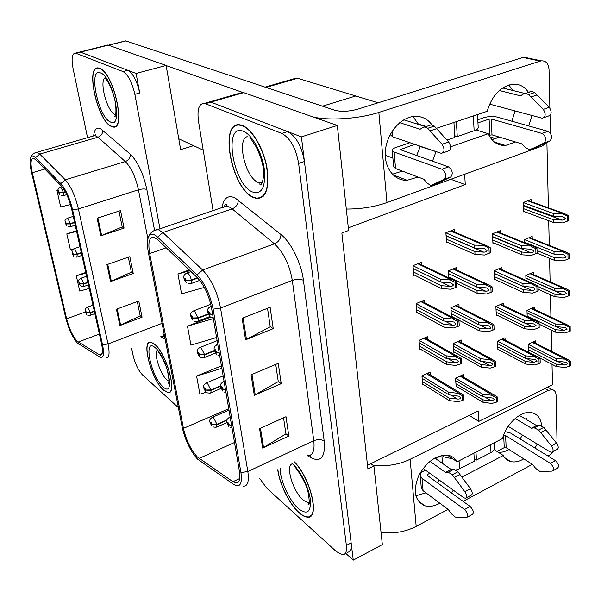 <?xml version="1.0" encoding="UTF-8"?>
<svg xmlns="http://www.w3.org/2000/svg" width="601" height="601" viewBox="0 0 601 601"><rect width="100%" height="100%" fill="white"/><g stroke="black" fill="none" stroke-linecap="round" stroke-linejoin="round"><path stroke-width="0.9" d="M310.522 515.778L310.92 515.891M450.848 179.293L465.264 184.575L348.325 227.832M385.233 155.238L392.881 158.04L385.233 155.238M373.912 465.97L382.356 544.596L353.26 560.14L301.417 136.885L337.326 125.466L348.61 230.506L341.864 233.015L367.91 468.923L373.912 465.97L370.862 463.649L478.208 410.956L478.809 421.399L469.178 415.389M301.417 136.885L210.838 102.132L209.817 101.839L206.068 102.921L209.817 101.839L210.838 102.132L287.631 131.596C296.113 136.292 301.71 146.261 304.429 161.511L351.149 542.921C351.765 549.149 350.391 552.274 347.025 552.296M337.326 125.466L243.705 92.644L242.639 92.366L238.702 93.501M345.492 553.13L353.26 560.14M367.511 465.294L370.862 463.649M463.506 377.082L463.348 374.558L455.573 378.194L456.144 386.789L456.692 386.526M532.231 238.635L532.17 236.441L524.62 239.544L524.726 242.759M533.32 274.529L533.252 272.298L525.822 275.498L525.988 280.412M534.372 309.342L534.304 307.088L526.987 310.379L527.205 316.87M535.386 343.118L535.318 340.857L528.121 344.23L528.384 352.201M461.328 342.502L461.17 339.978L453.267 343.532L453.853 352.396L454.439 352.133M459.081 306.826L458.924 304.316L450.885 307.772L451.486 316.757M451.651 316.847L452.11 316.652M456.768 269.992L456.61 267.505L448.436 270.863L448.902 277.932M531.119 201.62L531.051 199.457L523.381 202.454L523.696 211.935L524.403 211.657M454.371 231.956L454.221 229.499L445.897 232.752L446.543 242.504L447.242 242.226M430.271 374.836L430.068 372.184L421.962 375.903L422.683 384.715L423.247 384.452M502.053 269.781L501.948 267.46L494.21 270.713L494.638 279.863L495.277 279.593M503.608 305.503L503.503 303.152L495.893 306.51L496.306 315.382L496.907 315.112M505.118 340.143L505.013 337.777L497.515 341.218L497.921 349.827L498.492 349.564M427.514 339.355L427.303 336.703L419.062 340.339L419.806 349.429L420.399 349.166M424.667 302.724L424.456 300.079L416.072 303.618L416.831 313.008L417.462 312.738M500.445 232.925L500.348 230.634L492.482 233.789L492.925 243.232L493.601 242.954M421.722 264.876L421.519 262.254L412.977 265.687L413.766 275.386L414.442 275.115M552.018 364.319L552.484 384.813L478.809 421.399M546.902 142.505L548.405 207.826M548.705 220.702L549.276 245.411M549.569 258.31L550.11 281.824M550.411 294.738L550.929 317.125M551.222 330.062L551.718 351.367M464.671 174.252L465.264 184.575M489.83 136.818L495.156 138.44L491.836 139.605M293.942 78.776L296.376 78.07L297.63 78.288L355.769 95.987L322.489 106.182L355.769 95.987L378.127 102.801M495.156 138.44L496.832 138.102M498.372 143.263L497.004 143.744M136.089 73.45L139.695 92.997C136.983 80.962 133.031 73.39 127.833 70.287L80.016 51.979L78.273 52.415L80.504 52.122L136.089 73.45L166.131 65.449L108.27 45.158L105.919 45.488M193.597 145.675L180.638 149.649L166.131 65.449M277.76 469.727C279.337 483.76 289.397 504.231 299.013 512.706C302.055 515.448 304.782 516.92 307.186 517.138C320.341 519.775 311.123 478.809 294.422 461.861M253.081 197.361L256.424 198.495C266.16 198.465 269.654 188.105 266.904 167.424C263.493 148.5 252.202 129.238 242.631 125.579L240.55 124.955C218.561 119.772 231.054 188.06 253.081 197.361M262.246 196.73L262.795 196.775M197.323 456.963C190.848 449.818 186.22 440.285 183.44 428.37L149.687 253.539C147.823 242.376 149.236 236.952 153.916 237.275L157.868 239.776L197.301 277.654C204.145 285.032 208.9 295.166 211.552 308.05L239.408 471.184C240.603 479.373 239.341 483.287 235.615 482.934L232.933 481.702L197.323 456.963M197.767 459.307L233.616 484.376C239.964 488.035 242.398 484.105 240.933 472.589L213.13 309.162C210.132 294.625 204.776 283.199 197.053 274.897L157.567 237.11C153.225 233.188 150.167 233.241 148.402 237.275C147.125 240.768 147.125 245.892 148.394 252.653L182.178 427.183C184.868 439.121 189.54 449.27 196.189 457.639L197.767 459.307M311.386 515.403L311.002 515.327M221.416 366.437L221.326 365.881L196.595 376.068L199.908 394.218L206.06 392.295M259.594 478.306L266.694 488.087L336.297 551.523L342.307 554.791C345.643 554.783 347.002 551.665 346.371 545.43L298.629 163.427C295.88 148.146 290.283 138.14 281.839 133.414L204.468 103.38C198.969 103.38 196.978 109.314 198.488 121.177L213.107 210.786M259.579 428.588L286.008 416.726L288.826 436.101L262.667 448.098L259.579 428.588M242.143 318.305L270.119 307.284L273.222 328.634L245.546 339.828L242.143 318.305M251.075 374.806L278.263 363.342L281.208 383.663L254.313 395.285L251.075 374.806M189.24 269.909L177.949 274.003L181.57 293.844L204.325 287.413M210.823 317.125L187.474 326.178L190.945 345.147L216.585 337.514M281.208 383.663L278.24 381.455M275.739 364.409L278.263 381.627L254.313 395.285M273.222 328.634L270.21 326.606M267.528 308.305L270.232 326.771L245.546 339.828M288.826 436.101L285.888 433.719M283.559 417.83L285.918 433.907L262.667 448.098M187.474 326.178L213.363 318.62M196.595 376.068L221.844 368.315M221.559 366.633L221.078 365.979M177.949 274.003L190.021 270.66M239.649 124.828L239.228 125.188M163.682 390.282L167.814 392.581C178.031 395.218 166.642 353.193 154.495 344.042L150.866 342.157C140.747 339.971 151.632 380.305 163.682 390.282M111.238 126.383L112.793 126.924C126.661 131.431 113.859 72.638 99.706 68.326L98.744 68.041C84.914 64.39 97.332 120.786 111.238 126.383M77.056 341.15C72.751 336.275 69.273 328.822 66.621 318.8L32.304 172.735C30.26 163.141 30.719 158.348 33.679 158.356L35.865 159.851L61.182 185.844C65.584 190.968 69.077 198.721 71.647 209.11L101.592 343.93C103.124 351.57 102.606 355.311 100.051 355.153L77.056 341.15M77.521 343.148L99.683 356.941C103.477 358.654 104.431 354.613 102.546 344.816L72.601 209.787C69.701 198.075 65.772 189.338 60.814 183.575L35.474 157.65C33.288 155.486 31.718 155.351 30.764 157.252C29.629 160.076 29.87 165.05 31.485 172.171L65.794 318.027C68.491 328.386 72.15 336.492 76.755 342.337L77.521 343.148M159.971 228.801L134.857 94.334C132.122 82.277 128.171 74.682 123.002 71.564L75.508 53.113C72.067 53.316 71.234 58.357 73.014 68.244L87.543 137.674M131.559 348.069L133.069 355.274C135.18 363.905 138.335 370.456 142.527 374.941L178.392 407.621M116.429 309.23L138.786 301.003L142.054 317.2L119.884 325.532L116.429 309.23M97.107 218.216L120.538 210.598L124.069 228.087L100.848 235.825L97.107 218.216M106.955 264.605L129.839 256.672L133.234 273.493L110.546 281.546L106.955 264.605M85.718 272.478L76.274 275.754L79.745 291.072L89.271 288.457M58.012 190.201L56.975 190.517L60.701 206.969L70.452 204.535M76.447 230.739L66.801 233.902L70.392 249.768L73.48 248.964M133.234 273.493L131.334 272.08M128.321 257.198L131.364 272.223L110.546 281.546M124.069 228.087L122.161 226.802M118.983 211.101L122.191 226.938L100.848 235.825M142.054 317.2L140.161 315.668M137.298 301.552L140.191 315.825L119.884 325.532M66.801 233.902L76.59 231.377M76.274 275.754L85.875 273.17M56.975 190.517L58.012 190.262M413.21 268.527L440.991 282.132L451.111 282.996L453.327 284.806C453.177 285.866 452.08 286.376 450.044 286.339L441.239 285.693L441.442 288.533L450.915 289.239L455.543 287.541L455.212 282.372L456.475 281.839L452.44 279.63L450.299 279.961L440.796 279.277L412.985 265.747M212.634 314.368L210.072 313.932L208.855 311.596C207.863 311.904 208.066 313.076 209.456 315.089L210.102 314.09L209.531 313.639L209.276 314.045L208.945 312.603L210.072 313.932M210.102 314.09L212.701 314.751M455.543 287.541L456.798 287.008L456.475 281.839M413.713 274.755L441.442 288.533M413.488 271.99L441.239 285.693M440.991 282.132L440.796 279.277M455.212 282.372L450.299 279.961M446.092 235.645L474.662 248.025L484.661 248.716L487.013 250.542C486.84 251.609 485.736 252.135 483.692 252.127L474.858 251.601L475.015 254.456L484.519 255.034L489.199 253.254L488.944 248.063L490.168 247.559L485.924 245.366L474.505 245.155L445.904 232.85M197.398 277.752L191.328 279.983L186.175 280.179L185.003 277.917C184.094 278.301 184.297 279.457 185.626 281.381L186.197 280.329L185.671 279.923L185.439 280.344L185.108 278.924L186.175 280.179M186.197 280.329L191.403 280.434C191.711 282.816 191.336 283.957 190.269 283.867L187.933 283.755M197.752 278.105L191.403 280.434M489.199 253.254L490.416 252.751L490.168 247.559M446.505 241.903L475.015 254.456M446.318 239.123L474.858 251.601M474.662 248.025L474.505 245.155M488.944 248.063L484.045 245.704M492.61 236.599L521.713 248.604L531.554 249.272L533.846 251.038C533.658 252.067 532.554 252.585 530.533 252.578L521.833 252.059L521.931 254.824L531.292 255.387L535.942 253.667L535.799 248.641L536.956 248.153L532.809 246.034L521.623 245.824L492.482 233.894M535.942 253.667L537.099 253.179L536.956 248.153M492.895 242.661L521.931 254.824M492.767 239.972L521.833 252.059M521.713 248.604L521.623 245.824M535.799 248.641L531.014 246.357M523.471 205.302L553.266 216.202L563.002 216.721L565.398 218.494C565.195 219.538 564.084 220.064 562.055 220.086L553.341 219.681L553.393 222.453L562.776 222.896L567.464 221.108L567.389 216.06L568.516 215.601L564.211 213.505L553.205 213.415L523.381 202.59M65.284 191.787L59.446 192.628L58.59 190.885C58.102 191.351 58.32 192.297 59.236 193.732L59.476 192.748L59.041 192.876L58.748 191.719L59.446 192.628M59.476 192.748L63.473 192.748C63.864 194.822 63.714 195.851 63.022 195.821L61.272 195.761M65.471 192.125L63.473 192.748M567.464 221.108L568.591 220.65L568.516 215.601M523.681 211.387L553.393 222.453M523.591 208.69L553.341 219.681M553.266 216.202L553.205 213.415M567.389 216.06L562.626 213.828M524.711 242.278L554.062 254.155L563.798 254.832L566.007 256.552C565.804 257.551 564.715 258.047 562.716 258.039L554.137 257.521L554.19 260.203L563.43 260.774L568.043 259.106L567.968 254.223L569.079 253.742L565.03 251.676L554.009 251.451L524.62 239.649M74.562 222.235L70.385 223.587L66.486 223.805L65.637 222.07C65.141 222.468 65.351 223.392 66.26 224.842L66.508 223.925L66.072 224.008L65.779 222.881L66.486 223.805M66.508 223.925L70.467 223.955L70.032 226.862L68.078 226.75M74.644 222.603L70.467 223.955M568.043 259.106L569.147 258.633L569.079 253.742M537.091 253.179L554.19 260.203M537.294 250.647L554.137 257.521M554.062 254.155L554.009 251.451M567.968 254.223L563.28 251.992M525.913 278.135L554.843 290.914L564.557 291.748L566.6 293.408L563.362 294.798L554.911 294.174L554.963 296.781L564.061 297.457L568.606 295.917L568.531 291.177L569.62 290.689L565.826 288.653L554.783 288.3L525.822 275.581M81.308 252.615L77.198 254.005L73.337 254.185L72.496 252.458C72 252.796 72.203 253.697 73.112 255.162L73.367 254.306L72.924 254.351L72.631 253.239L73.337 254.185M73.367 254.306L77.274 254.358L76.86 257.123L74.734 256.958M81.383 252.968L77.274 254.358M568.606 295.917L569.695 295.422L569.62 290.689M538.383 289.359L554.963 296.781M538.256 286.767L554.911 294.174M554.843 290.914L554.783 288.3M568.531 291.177L563.911 288.953M527.069 312.918L555.594 326.546L565.293 327.522L567.171 329.123L563.986 330.43L555.662 329.709L555.715 332.233L564.67 333.014L569.147 331.587L569.072 326.997L570.146 326.493L566.6 324.495L555.542 324.007L526.987 310.439M87.889 282.23L83.839 283.657L80.023 283.807L79.189 282.079C78.678 282.365 78.881 283.244 79.783 284.716L80.046 283.92L79.309 282.838L80.023 283.807M80.046 283.92L83.915 284.003L83.516 286.617L81.24 286.399M87.964 282.575L83.915 284.003M569.147 331.587L570.214 331.076L570.146 326.493M539.375 324.33L555.715 332.233M527.175 316.006L555.662 329.709M555.594 326.546L555.542 324.007M569.072 326.997L564.527 324.773M528.204 346.679L556.323 361.096L565.992 362.223L567.727 363.755L564.587 364.98L556.383 364.161L556.436 366.61L565.263 367.496L569.673 366.167L569.605 361.719L570.657 361.201L567.344 359.263L556.271 358.632L528.121 344.275M94.297 311.115L90.315 312.565L86.536 312.685L85.71 310.965C85.199 311.198 85.395 312.054 86.289 313.534L86.567 312.798L85.83 311.701L86.536 312.685M86.567 312.798L90.39 312.903L90.007 315.382L87.603 315.112M94.372 311.446L90.39 312.903M569.673 366.167L570.725 365.648L570.657 361.201M528.384 352.066L556.436 366.61M528.302 349.677L556.383 364.161M556.323 361.096L556.271 358.632M569.605 361.719L565.128 359.496M448.616 273.643L476.803 287.045L486.802 287.909L488.951 289.667C488.786 290.696 487.696 291.192 485.683 291.154L476.991 290.508L477.141 293.265L486.494 293.972L491.1 292.326L490.852 287.308L492.061 286.79L488.117 284.634L486.036 284.949L476.646 284.273L448.436 270.938M208.322 313.865L198.037 317.824L192.959 317.974L191.809 315.72C190.893 316.013 191.095 317.133 192.41 319.071L192.989 318.117L192.463 317.689L192.23 318.072L191.899 316.682L192.959 317.974M192.989 318.117L198.12 318.267C198.405 320.483 198.052 321.55 197.045 321.467L194.454 321.295M208.494 314.263L198.12 318.267M491.1 292.326L492.302 291.808L492.061 286.79M456.873 283.492L477.141 293.265M448.842 277.008L476.991 290.508M476.803 287.045L476.646 284.273M490.852 287.308L486.036 284.949M451.066 310.439L478.869 324.795L488.861 325.832L490.829 327.515C490.664 328.507 489.59 328.972 487.606 328.905L479.05 328.138L479.2 330.813L488.403 331.639L492.94 330.122L492.7 325.261L493.887 324.728L490.228 322.632L487.959 322.91L478.719 322.113L450.893 307.825M214.429 350.466L204.535 354.462L199.532 354.552L198.39 352.314C197.481 352.517 197.676 353.598 198.976 355.559L199.555 354.695L198.796 354.59L198.465 353.238L199.532 354.552M199.555 354.695L204.61 354.89C204.881 356.956 204.55 357.948 203.611 357.873L200.787 357.633M214.534 350.879L204.61 354.89M492.94 330.122L494.12 329.588L493.887 324.728M451.456 316.306L479.2 330.813M451.283 313.699L479.05 328.138M478.869 324.795L478.719 322.113M492.7 325.261L487.959 322.91M453.439 346.093L480.868 361.336L490.844 362.538L492.64 364.146C492.482 365.107 491.423 365.536 489.469 365.438L481.048 364.574L481.183 367.158L490.251 368.097L494.721 366.7L494.488 361.997L495.652 361.449L492.272 359.413L489.823 359.653L480.725 358.737L453.267 343.554M220.597 385.827L210.831 389.936L205.895 389.989L204.768 387.758C203.859 387.878 204.047 388.922 205.332 390.898L205.925 390.124L205.166 389.959L204.828 388.637L205.895 389.989M205.925 390.124L210.906 390.349C211.161 392.28 210.846 393.212 209.967 393.144L206.947 392.829M220.62 386.255L210.906 390.349M494.721 366.7L495.878 366.152L495.652 361.449M453.815 351.78L481.183 367.158M453.65 349.256L481.048 364.574M480.868 361.336L480.725 358.737M494.488 361.997L489.823 359.653M455.738 380.658L482.806 396.72L492.76 398.08L494.398 399.62L491.272 400.822L482.979 399.86L483.114 402.362L492.046 403.406L496.441 402.122L496.223 397.562L497.365 397.006L494.247 395.037L491.626 395.225L482.671 394.203L455.573 378.194M226.975 419.911L216.931 424.314L212.063 424.321L210.951 422.097C210.034 422.142 210.222 423.157 211.499 425.147L212.085 424.449L211.334 424.231L210.989 422.946L212.063 424.321M212.085 424.449L216.999 424.719L216.12 427.326L212.934 426.943M226.847 420.399L216.999 424.719M496.441 402.122L497.583 401.558L497.365 397.006M456.106 386.173L483.114 402.362M455.941 383.723L482.979 399.86M482.806 396.72L482.671 394.203M496.223 397.562L491.626 395.225M416.29 306.345L443.711 320.957L453.83 322.001L455.851 323.736C455.701 324.75 454.619 325.231 452.613 325.164L443.951 324.397L444.147 327.139L453.47 327.973L458.03 326.403L457.707 321.407L458.946 320.866L455.22 318.718L452.876 319.003L443.523 318.192L416.072 303.655M219.162 352.584L216.63 352.088L215.428 349.759C214.437 349.977 214.632 351.104 216.007 353.14L216.653 352.239L216.09 351.765L215.834 352.126L215.496 350.721L216.63 352.088M216.653 352.239L219.222 352.952M458.03 326.403L459.262 325.862L458.946 320.866M416.786 312.37L444.147 327.139M416.568 309.695L443.951 324.397M443.711 320.957L443.523 318.192M457.707 321.407L452.876 319.003M419.273 342.953L446.34 358.496L456.452 359.729L458.293 361.374C458.142 362.358 457.076 362.801 455.107 362.704L446.573 361.825L446.761 364.484L455.941 365.438L460.434 363.996L460.126 359.158L461.335 358.602L457.909 356.521L455.37 356.754L446.152 355.83L419.062 340.346M225.473 389.538L222.971 388.997L221.784 386.676C220.8 386.804 220.988 387.893 222.347 389.951L222.994 389.14L222.182 388.967L221.837 387.6L222.971 388.997M222.994 389.14L225.533 389.899M460.434 363.996L461.643 363.432L461.335 358.602M419.753 348.79L446.761 364.484M419.543 346.199L446.573 361.825M446.34 358.496L446.152 355.83M460.126 359.158L455.37 356.754M422.165 378.412L448.887 394.827L458.984 396.224L460.651 397.794C460.501 398.741 459.457 399.154 457.511 399.034L449.112 398.05L449.293 400.619L458.33 401.686L462.755 400.356L462.454 395.683L463.649 395.112L460.501 393.107L457.774 393.287L448.707 392.243L421.97 375.895M231.573 425.305L229.109 424.712L227.937 422.405C226.953 422.45 227.133 423.502 228.478 425.576L229.131 424.847L228.32 424.622L227.974 423.284L229.109 424.712M229.131 424.847L231.633 425.651M462.755 400.356L463.949 399.785L463.649 395.112M422.631 384.069L449.293 400.619M422.42 381.56L449.112 398.05M448.887 394.827L448.707 392.243M462.454 395.683L457.774 393.287M494.338 273.417L523.028 286.376L532.869 287.21L534.965 288.916C534.785 289.907 533.696 290.388 531.712 290.351L523.148 289.727L523.238 292.402L532.456 293.085L537.031 291.493L536.888 286.624L538.03 286.121L534.154 284.04L522.938 283.695L494.217 270.796M537.031 291.493L538.165 290.989L538.03 286.121M494.615 279.292L523.238 292.402M494.495 276.685L523.148 289.727M523.028 286.376L522.938 283.695M536.888 286.624L532.185 284.348M496.013 309.109L524.305 322.962L534.124 323.954L536.054 325.592L532.847 326.936L524.418 326.208L524.508 328.792L533.583 329.588L538.083 328.116L537.948 323.406L539.067 322.887L535.453 320.851L524.215 320.356L495.893 306.57M538.083 328.116L539.202 327.598L539.067 322.887M496.283 314.804L524.508 328.792M496.163 312.272L524.418 326.208M524.305 322.962L524.215 320.356M537.948 323.406L533.32 321.129M497.636 343.719L525.537 358.406L535.333 359.556L537.106 361.126L533.951 362.38L525.642 361.554L525.732 364.063L534.672 364.965L539.112 363.597L538.977 359.03L540.081 358.504L536.716 356.521L525.447 355.882L497.523 341.255M539.112 363.597L540.209 363.072L540.081 358.504M497.898 349.249L525.732 364.063M497.778 346.792L525.642 361.554M525.537 358.406L525.447 355.882M538.977 359.03L534.417 356.761M541.636 425.711C540.862 418.439 537.572 414.089 531.765 412.677C521.48 410.152 506.237 423.502 502.496 438.557L457.113 461.786C455.288 458.563 452.628 456.475 449.127 455.52C437.408 454.123 427.311 460.742 418.837 475.383C412.722 490.679 414.645 500.776 424.614 505.681C429.264 507.079 434.358 506.267 439.887 503.247M447.482 455.197L457.113 461.786M461.884 477.066L503.285 455.49C504.983 458.691 507.462 460.719 510.73 461.568C514.756 462.5 519.106 461.606 523.779 458.871M494.112 449.586L503.285 455.49M451.426 492.918L453.319 490.183M534.935 448.023L537.286 444.109M373.266 465.474C386.691 466.654 398.981 464.588 410.13 459.284L416.185 526.408L448.091 509.37M463.086 501.362L532.418 464.34M547.969 456.039L550.065 454.919L554.498 450.78M557.067 443.854L556.06 395.188C555.895 392.032 554.618 390.177 552.221 389.636L548.458 390.334L545.077 388.486M410.13 459.284L548.458 390.334M415.839 495.802L425.899 492.812M437.31 482.686L439.173 479.996M498.657 452.515L503.773 451.869L509.085 449.563M520.12 438.918L522.442 435.064M526.739 419.753L526.731 418.198M416.185 526.408C405.622 531.802 393.918 533.861 381.064 532.584M528.519 92.464C524.478 86.319 518.963 83.592 511.992 84.29C500.122 86.867 491.858 95.867 487.208 111.29L436.401 128.336M512.706 90.451L508.844 84.974M412.962 116.534L418.266 123.956L426.312 126.488M416.628 155.599L420.369 146.291M419.941 146.441L436.341 151.737M450.69 146.757L488.252 133.7C491.964 141.821 497.711 145.743 505.501 145.465L515.523 141.971M475.984 129.996L488.252 133.7M454.784 136.502L455.904 136.119M178.767 138.786L203.213 150.152M166.154 65.577L243.488 92.704M431.939 124.798C427.349 118.607 421.263 115.82 413.698 116.444C400.168 117.751 386.909 133.617 385.406 150.475C383.716 167.348 393.94 180.931 407.102 180.292L418.056 177.04M432.517 161.218L435.92 151.888M528.737 125.94L531.968 115.512M312.505 116.767C327.628 120.951 358.872 118.983 378.84 112.432L386.969 202.567L542.357 145.938L547.083 142.272M550.388 133.204L550.028 115.452M541.336 60.836L540.246 61.092L522.923 57.456L524.004 57.208L541.336 60.836C545.971 60.663 548.548 63.593 549.044 69.633L549.87 108.052M378.84 112.432L540.246 61.092M392.325 174.23L402.385 171.105M492.069 139.875L498.875 136.945M511.909 121.214L515.049 110.967M522.923 57.456L357.813 109.164C349.016 111.538 341.383 111.921 334.922 110.306L125.842 40.943L108.593 45.27M524.004 57.208L528.039 58.049M124.617 41.123L125.842 40.943M386.969 202.567C374.573 206.917 361.021 209.08 346.311 209.058M442.441 455.303L444.086 456.903L452.929 458.924M455.949 469.997L459.592 468.757L474.369 461.132L473.888 453.199M508.145 426.357L549.975 451.832L551.613 452.313C553.634 451.426 553.566 449.285 551.418 445.897L556.571 443.17L543.792 427.379L539.548 425.2L534.274 427.852L531.479 428.205L515.162 418.476M503.39 435.717L505.606 435.612L506.147 447.707L532.681 464.513L535.566 468.277L539.886 471.424L552.124 471.124C554.377 469.389 553.754 466.789 550.268 463.333L505.606 435.612M505.125 431.586L510.595 433.066L555.369 460.584L550.268 463.333M441.795 455.423L435.545 458.578M423.104 468.434L463.784 497.718L465.324 498.312C467.157 497.53 467 495.337 464.851 491.731L470.5 488.741L457.939 471.785L453.905 469.291L448.158 472.191L445.581 472.371L429.933 461.328M429.828 473.272L427.679 474.369L427.161 475.083L427.461 475.556L470.155 506.485L464.565 509.498L422.022 478.336L420.234 475.556C420.152 473.843 421.196 472.409 423.367 471.252L425.508 470.162M440.924 462.334L442.351 461.606M437.806 482.01L436.972 482.438M506.147 447.707L504.247 447.647L496.959 451.419M434.793 458.052L451.186 469.494L445.581 472.371M451.186 469.494L453.778 469.298M466.271 497.808L470.951 495.314C472.799 494.525 472.649 492.332 470.5 488.741M448.158 472.191L452.305 474.7L464.851 491.731M452.305 474.7L457.939 471.785M454.394 477.479L460.028 474.55M553.138 470.575L557.217 468.359C559.478 466.616 558.862 464.025 555.369 460.584M422.022 478.336L423.081 490.709L448.338 509.565L451.178 513.6L455.318 517.093L466.639 517.581C468.645 515.951 467.954 513.254 464.565 509.498M423.081 490.709L421.301 487.899L420.234 475.556M519.422 415.434L536.595 425.568L531.479 428.205M536.595 425.568L539.405 425.215M552.665 451.757L556.751 449.578C558.78 448.684 558.72 446.543 556.571 443.17M467.548 517.085L472.213 514.546C474.242 512.908 473.55 510.226 470.155 506.485M534.274 427.852L538.646 430.038L551.418 445.897M538.646 430.038L543.792 427.379M540.772 432.622L545.918 429.955M474.212 458.548L476.465 460.05L490.987 452.553C493.361 451.268 494.503 449.706 494.42 447.85L494.165 442.824M475.992 452.125L476.465 460.05M425.448 126.653L425.095 126.105M490.529 102.238L490.626 104.401L542.245 118.217C545.746 116.879 546.091 113.935 543.274 109.374L549.254 107.316L534.582 92.592L531.697 91.405L529.579 91.923M490.626 104.401L489.56 104.319M477.96 122.897L489.109 119.103L491.287 119.006L492.001 134.872L522.044 143.939L525.334 147.53L529.293 149.657L538.383 146.426L549.983 140.882C552.695 137.471 552.018 134.286 547.947 131.334L542.034 133.445L491.287 119.006M477.803 119.757L484.015 117.653C488.553 116.339 492.895 116.136 497.042 117.045L547.947 131.334M392.348 130.958L392.851 136.915L441.472 153.42C444.672 152.188 444.86 149.138 442.02 144.285L448.677 141.986L434.313 126.09L431.571 124.738L429.617 125.188M392.851 136.915L390.92 135.323L390.763 133.527M414.765 144.383L400.183 149.626L448.541 166.883L441.975 169.227L394.151 152.068L392.22 150.415C392.205 149.326 393.46 148.327 395.999 147.44L409.905 142.73M423.577 126.06L424.238 125.842M492.001 134.872L488.974 135.263M442.02 144.285L427.687 128.306L424.952 126.939L423.014 127.389L420.144 129.245L399.718 122.694M403.819 119.824L425.643 126.713M443.065 152.864L448.091 151.106C451.313 149.867 451.509 146.824 448.677 141.986M427.687 128.306L434.313 126.09M430.068 130.883L436.694 128.659M538.383 146.426L530.262 149.559M394.151 152.068L395.556 168.528L423.848 179.226L427.071 183.095L430.849 185.469L444.319 179.256L450.87 176.882C453.252 173.456 452.47 170.121 448.541 166.883M395.556 168.528L393.632 166.8L392.22 150.415M441.975 169.227C445.889 172.495 446.678 175.838 444.319 179.256M502.624 87.956L524.801 93.448M543.274 109.374L528.617 94.582L525.74 93.388L523.629 93.899L520.451 95.814L499.318 90.503M543.988 117.601L548.195 116.136C551.718 114.799 552.071 111.854 549.254 107.316M433.824 184.477L440.3 182.118L431.743 185.424M440.3 182.118L450.87 176.882M542.034 133.445C546.099 136.419 546.782 139.612 544.085 143.023L532.546 148.552M528.617 94.582L534.582 92.592M531.051 96.971L537.024 94.966M446.971 140.093L454.837 137.389L453.935 122.454M454.739 135.758L457.271 136.555L474.136 130.763C476.886 129.778 478.238 128.704 478.193 127.532L477.54 114.536M456.384 121.635L457.271 136.555M294.265 461.936C310.845 478.569 320.145 519.437 307.058 516.815C304.677 516.597 301.98 515.14 298.967 512.435C289.397 503.999 279.39 483.55 277.91 469.659M111.177 126.09C97.415 120.553 85.124 64.735 98.812 68.349L99.766 68.634C113.769 72.916 126.435 131.078 112.71 126.623L111.177 126.09M253.029 196.993C231.227 187.805 218.862 120.208 240.618 125.346L242.684 125.962C252.165 129.591 263.328 148.65 266.701 167.371C269.421 187.835 265.965 198.082 256.334 198.12L253.029 196.993M239.761 125.226L240.19 124.895M263.193 196.407L262.66 196.392M163.63 390.049C151.715 380.178 140.934 340.249 150.949 342.42L154.54 344.29C166.56 353.343 177.836 394.925 167.717 392.318L163.63 390.049M243.705 92.644L205.482 103.68M108.27 45.158L75.996 53.256M297.63 78.288L265.995 87.445M183.44 428.37L228.748 408.74M221.987 207.721C223.587 198.067 227.922 194.784 235.006 197.879L280.99 234.555C291.132 242.443 301.394 263.238 303.422 280.306L324.194 441.066C325.411 456.85 321.144 462.477 311.408 457.954L307.457 455.708M157.567 237.11L162.894 232.519L232.159 208.893L229.537 207.105L226.84 206.128L221.912 207.803M213.13 309.162L220.544 308.035L247.822 471.507L240.933 472.589M197.053 274.897L202.642 270.007C211.289 279.187 217.254 291.861 220.544 308.035L292.304 280.404C289.532 264.613 283.582 252.42 274.454 243.833L232.159 208.893C236.11 207.142 238.161 204.205 238.312 200.073M307.577 455.656C312.775 455.761 314.841 450.788 313.79 440.743L247.822 471.507C249.265 481.702 247.642 486.592 242.954 486.164M153.894 230.671L157.988 229.477L162.894 232.519L202.642 270.007L274.454 243.833C278.556 241.925 280.735 238.83 280.99 234.555M237.042 482.911L236.478 482.52M346.371 545.43L351.149 542.921M298.629 163.427L304.429 161.511M281.839 133.414L287.631 131.596M324.194 441.066C321.295 439.271 317.824 439.166 313.79 440.743L292.304 280.404C296.676 278.969 300.38 278.932 303.422 280.306M311.408 457.954L310.063 455.325M149.687 253.539L166.199 247.785M199.081 458.428L234.51 442.486M232.933 481.702L239.761 478.501M251.992 374.423L255.215 394.842M260.473 428.19L263.538 447.632M243.082 317.929L246.47 339.392M66.621 318.8L85.395 311.964M93.688 135.578C94.425 129.253 96.723 126.954 100.6 128.674L130.349 154.217C137.817 161.729 143.316 173.501 146.847 189.533L154.517 230.093M35.474 157.65L39.771 154.081L97.918 137.223L94.943 135.541L92.614 136.209M79.219 344.426L78.784 344.155M72.601 209.787L78.408 208.923L108.022 343.975L102.546 344.816M60.814 183.575L65.284 179.827C70.835 186.197 75.208 195.896 78.408 208.923L138.455 189.803C135.608 177.025 131.228 167.619 125.316 161.564L97.918 137.223C101.238 135.924 102.839 133.572 102.726 130.162M162.075 323.338L108.022 343.975C109.9 353.501 109.224 358.166 106.001 357.978M35.106 152.759L37.052 152.256L39.771 154.081L65.284 179.827L125.316 161.564C128.742 160.174 130.425 157.725 130.349 154.217M165.125 339.069L160.587 336.815M134.857 94.334L139.695 92.997M123.002 71.564L127.833 70.287M160.933 336.688L162.863 336.192L164.178 334.179M147.914 238.897L138.455 189.803C142.076 188.789 144.879 188.699 146.847 189.533M164.757 337.169L162.984 336.102M32.304 172.735L44.797 169.024M78.183 342.044L99.398 334.066M99.06 354.733L102.14 353.553M107.737 264.335L111.313 281.238M117.187 308.952L120.636 325.209M97.903 217.953L101.629 235.532M210.117 306.743L211.267 306.502M417.793 263.749L450.923 279.698M441.525 282.17L450.044 286.339M186.385 273.215L187.805 273.2C189.398 274.537 190.57 276.791 191.328 279.983M450.54 230.934L484.654 245.463M446.1 235.832L483.692 252.127M496.854 232.039L531.585 246.125M492.625 236.929L530.533 252.578M60.145 187.136L60.821 187.151L63.39 192.373M527.595 200.809L563.182 213.603M523.494 205.948L562.055 220.086M67.132 218.336L67.83 218.381L70.385 223.587M528.805 237.823L563.828 251.759M73.931 248.746L74.667 248.814L77.198 254.005M529.977 273.71L564.452 288.713M525.913 278.255L563.362 294.798M80.564 278.383L81.33 278.481L83.839 283.657M531.104 308.531L565.06 324.525M555.902 326.568L563.986 330.43M87.032 307.276L87.821 307.411L90.315 312.565M532.193 342.322L565.646 359.248M557.165 361.178L564.587 364.98M193.086 311.033L194.559 311.078L198.037 317.824M453.034 268.978L486.63 284.701M477.089 287.068L485.683 291.154M199.585 347.641L201.102 347.746L204.535 354.462M455.438 305.811L488.545 322.654M479.801 324.878L487.606 328.905M205.88 383.092L207.435 383.258L210.831 389.936M457.767 341.511L490.401 359.383M482.34 361.486L489.469 365.438M211.988 417.44L212.671 417.154L213.573 417.665L216.931 424.314M460.02 376.113L492.196 394.947M484.722 396.938L491.272 400.822M216.593 344.929L217.817 344.734M420.828 301.612L453.485 318.733M444.905 321.062L452.613 325.164M222.858 381.853L224.128 381.703M423.765 338.265L455.964 356.483M448.076 358.677L455.107 362.704M228.928 417.582L230.243 417.485M426.605 373.769L458.368 393.001M451.066 395.082L457.511 399.034M498.545 268.887L532.749 284.1M494.338 273.47L531.712 290.351M500.182 304.617L533.868 320.874M524.816 323.007L532.847 326.936M501.767 339.272L534.958 356.506M526.589 358.512L533.951 362.38M459.051 460.794L459.592 468.757M427.679 474.369L427.799 475.797M504.247 447.647L503.691 435.56M490.574 444.665L490.987 452.553M400.807 149.131L400.882 150.04M489.838 134.962L489.109 119.103M544.085 143.023L549.983 140.882M473.355 115.933L474.136 130.763M291.981 463.904C285.302 466.346 293.363 492.039 303.332 500.25L308.448 502.939L309.305 502.902M291.838 463.086C299.824 469.749 308.674 487.02 310.304 499.333C311.16 512.232 307.194 515.32 298.412 508.589C289.329 500.701 279.998 480.154 280.171 468.592M105.213 77.679C98.887 80.759 107.038 111.508 114.851 114.4L115.723 114.701M110.359 121.943C98.083 117.03 87.859 67.049 100.622 72.961C113.424 77.198 123.603 129.944 110.359 121.943M247.199 136.637C236.478 139.815 245.486 177.438 257.957 182.343L259.948 182.989L262.577 182.118M252.285 191.899C232.557 183.636 223.009 122.228 243.465 131.341C252.067 134.669 262.096 152.819 264.327 169.399C265.755 187.407 261.736 194.904 252.285 191.899M156.989 350.383C153.848 354.65 160.692 374.874 166.98 379.975L169.099 381.274M162.976 386.736C150.859 376.654 142.67 336.59 155.223 347.724C167.837 357.648 175.89 399.387 162.976 386.736M242.639 92.366L204.468 103.38M107.759 45.022L75.508 53.113M296.376 78.07L265.049 87.13M223.797 207.165C226.539 202.244 226.622 205.474 226.832 205.888L157.988 229.477C153.278 230.093 150.085 232.692 148.402 237.275M235.615 482.934L238.89 481.393M94.597 135.638L95.739 134.151L94.943 135.541L37.052 152.256C33.972 152.812 31.868 154.472 30.764 157.252M100.051 355.153L101.682 354.53M211.236 306.345L211.019 306.427C205.106 309.019 208.066 313.196 210.004 316.396M211.657 317.433L213.205 317.711M418.657 263.403L452.44 279.63M190.968 271.569L187.211 272.929C181.434 275.378 184.289 279.63 186.212 282.725M199.75 280.374L191.118 283.552M451.291 230.641L485.924 245.366M497.553 231.753L532.809 246.034M61.873 186.611L60.543 187.016C58.402 188.346 57.583 189.21 58.079 189.608L59.784 194.859M66.734 194.671L63.421 195.701M528.204 200.569L564.211 213.505M73.262 216.375L67.507 218.223C65.419 219.56 64.623 220.409 65.111 220.77L66.749 225.878M75.215 225.18L70.422 226.742M529.481 237.545L565.03 251.676M80.001 246.718L74.306 248.626C72.255 249.971 71.481 250.805 71.97 251.128L73.547 256.116M81.924 255.402L77.236 256.988M530.706 273.395L565.826 288.653M86.567 276.295L80.925 278.263C78.919 279.638 78.16 280.457 78.656 280.705L80.181 285.595M88.467 284.866L83.885 286.489M531.893 308.17L566.6 324.495M92.975 305.128L87.385 307.156C85.41 308.553 84.673 309.365 85.169 309.598L86.649 314.353M94.853 313.609L90.368 315.255M533.034 341.931L567.344 359.263M210.786 304.301L193.883 310.747C188.271 313.249 191.133 317.26 192.921 320.295M210.034 316.442L197.864 321.152M453.86 268.632L488.117 284.634M217.119 340.654L200.343 347.355C194.942 349.887 197.691 353.576 199.427 356.671M215.489 353.065L204.393 357.557M456.339 305.428L490.228 322.632M223.144 375.91L206.609 382.807C201.853 385.752 203.423 387.517 205.737 391.92M221.145 388.426L210.711 392.829M458.728 341.075L492.272 359.413M228.981 410.085L212.671 417.154C208.014 420.046 209.719 421.94 211.86 426.079M226.877 422.608L216.826 427.018M461.035 375.64L494.247 395.037M217.772 344.478L217.457 344.606C211.785 347.25 214.61 351.104 216.495 354.335M217.96 355.326L219.688 355.694M421.774 301.214L455.22 318.718M224.075 381.365L223.677 381.53C218.719 384.617 220.266 386.323 222.776 391.033M224.075 391.98L225.961 392.438M424.787 337.815L457.909 356.521M230.168 417.064L229.71 417.267C224.842 420.294 226.547 422.18 228.861 426.56M230.018 427.461L232.039 428.01M427.687 373.274L460.501 393.107M499.311 268.564L534.154 284.04M501.009 304.256L535.453 320.851M502.646 338.866L536.716 356.521M547.706 387.187L552.221 389.636M417.958 500.61L424.614 505.681M504.697 457.677L510.73 461.568M108.375 45.195L125.579 40.883M392.866 174.786L407.102 180.292M494.322 142.009L505.501 145.465M448.286 472.183L453.905 469.291M534.417 427.837L539.548 425.2M441.885 455.408L442.486 463.424M424.952 126.939L431.571 124.738M525.74 93.388L531.697 91.405M309.365 502.489L308.448 502.939L308.095 504.329C309.718 505.809 309.68 501.617 307.997 491.761C306.593 484.286 297.953 469.629 294.28 466.353M98.812 68.349L99.368 68.206M105.693 78.325L106.94 80.399C108.007 81.646 112.004 89.707 113.446 94.935C116.917 104.018 116.203 118.021 114.701 116.286L115.715 114.753M240.618 125.346L241.317 125.136M249.896 137.208L256.199 146.967C259.196 153.353 261.15 158.491 262.074 162.39C266.528 178.001 260 188.504 259.88 183.831L259.948 182.989M150.949 342.42L151.377 342.254M157.567 350.691C158.333 351.172 165.463 362.343 167.476 370.87C169.279 380.268 169.617 384.362 168.468 383.145L169.046 381.89"/></g></svg>
